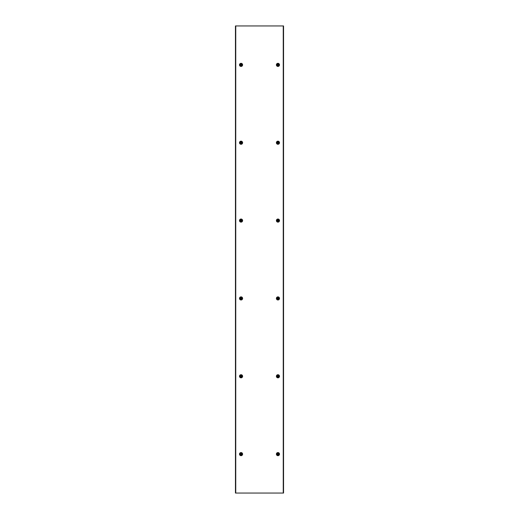 <?xml version="1.0" encoding="UTF-8"?>
<svg xmlns="http://www.w3.org/2000/svg" width="519" height="519" viewBox="0 0 519 519"><rect width="100%" height="100%" fill="white"/><g stroke="black" fill="none" stroke-linecap="round" stroke-linejoin="round"><path stroke-width="0.78" d="M283.556 25.95L235.444 25.95L235.444 493.05L283.556 493.05L283.556 25.95M277.95 455.682A1.557 1.557 0 0 0 279.507 454.125A1.557 1.557 0 0 0 277.95 452.568A1.557 1.557 0 0 0 276.393 454.125A1.557 1.557 0 0 0 277.95 455.682A1.557 1.557 0 0 0 279.507 454.125A1.557 1.557 0 0 0 277.95 452.568M277.95 453.346A0.779 0.779 0 0 1 278.729 454.125A0.779 0.779 0 0 1 277.95 454.904A0.779 0.779 0 0 1 277.172 454.125A0.779 0.779 0 0 1 277.95 453.346M277.795 453.58L277.95 454.826L277.808 453.58M277.95 377.832A1.557 1.557 0 0 0 279.507 376.275A1.557 1.557 0 0 0 277.95 374.718A1.557 1.557 0 0 0 276.393 376.275A1.557 1.557 0 0 0 277.95 377.832A1.557 1.557 0 0 0 279.507 376.275A1.557 1.557 0 0 0 277.95 374.718M277.95 375.497A0.779 0.779 0 0 1 278.729 376.275A0.779 0.779 0 0 1 277.95 377.054A0.779 0.779 0 0 1 277.172 376.275A0.779 0.779 0 0 1 277.95 375.497M277.795 375.73L277.95 376.976L277.808 375.73M277.95 299.982A1.557 1.557 0 0 0 279.507 298.425A1.557 1.557 0 0 0 277.95 296.868A1.557 1.557 0 0 0 276.393 298.425A1.557 1.557 0 0 0 277.95 299.982A1.557 1.557 0 0 0 279.507 298.425A1.557 1.557 0 0 0 277.95 296.868M277.95 297.647A0.779 0.779 0 0 1 278.729 298.425A0.779 0.779 0 0 1 277.95 299.204A0.779 0.779 0 0 1 277.172 298.425A0.779 0.779 0 0 1 277.95 297.647M277.795 297.88L277.95 299.126L277.808 297.88M277.95 222.132A1.557 1.557 0 0 0 279.507 220.575A1.557 1.557 0 0 0 277.95 219.018A1.557 1.557 0 0 0 276.393 220.575A1.557 1.557 0 0 0 277.95 222.132A1.557 1.557 0 0 0 279.507 220.575A1.557 1.557 0 0 0 277.95 219.018M277.95 219.797A0.779 0.779 0 0 1 278.729 220.575A0.779 0.779 0 0 1 277.95 221.353A0.779 0.779 0 0 1 277.172 220.575A0.779 0.779 0 0 1 277.95 219.797M277.795 220.03L277.95 221.276L277.808 220.03M277.95 144.282A1.557 1.557 0 0 0 279.507 142.725A1.557 1.557 0 0 0 277.95 141.168A1.557 1.557 0 0 0 276.393 142.725A1.557 1.557 0 0 0 277.95 144.282A1.557 1.557 0 0 0 279.507 142.725A1.557 1.557 0 0 0 277.95 141.168M277.95 141.947A0.779 0.779 0 0 1 278.729 142.725A0.779 0.779 0 0 1 277.95 143.504A0.779 0.779 0 0 1 277.172 142.725A0.779 0.779 0 0 1 277.95 141.947M277.795 142.18L277.95 143.426L277.808 142.18M277.95 66.432A1.557 1.557 0 0 0 279.507 64.875A1.557 1.557 0 0 0 277.95 63.318A1.557 1.557 0 0 0 276.393 64.875A1.557 1.557 0 0 0 277.95 66.432A1.557 1.557 0 0 0 279.507 64.875A1.557 1.557 0 0 0 277.95 63.318M277.95 64.097A0.779 0.779 0 0 1 278.729 64.875A0.779 0.779 0 0 1 277.95 65.654A0.779 0.779 0 0 1 277.172 64.875A0.779 0.779 0 0 1 277.95 64.097M277.795 64.33L277.95 65.576L277.808 64.33M241.05 455.682A1.557 1.557 0 0 0 242.607 454.125A1.557 1.557 0 0 0 241.05 452.568A1.557 1.557 0 0 0 239.493 454.125A1.557 1.557 0 0 0 241.05 455.682A1.557 1.557 0 0 0 242.607 454.125A1.557 1.557 0 0 0 241.05 452.568M241.05 453.346A0.779 0.779 0 0 1 241.828 454.125A0.779 0.779 0 0 1 241.05 454.904A0.779 0.779 0 0 1 240.271 454.125A0.779 0.779 0 0 1 241.05 453.346M240.894 453.58L241.05 454.826L240.907 453.58M241.05 377.832A1.557 1.557 0 0 0 242.607 376.275A1.557 1.557 0 0 0 241.05 374.718A1.557 1.557 0 0 0 239.493 376.275A1.557 1.557 0 0 0 241.05 377.832A1.557 1.557 0 0 0 242.607 376.275A1.557 1.557 0 0 0 241.05 374.718M241.05 375.497A0.779 0.779 0 0 1 241.828 376.275A0.779 0.779 0 0 1 241.05 377.054A0.779 0.779 0 0 1 240.271 376.275A0.779 0.779 0 0 1 241.05 375.497M240.894 375.73L241.05 376.976L240.907 375.73M241.05 299.982A1.557 1.557 0 0 0 242.607 298.425A1.557 1.557 0 0 0 241.05 296.868A1.557 1.557 0 0 0 239.493 298.425A1.557 1.557 0 0 0 241.05 299.982A1.557 1.557 0 0 0 242.607 298.425A1.557 1.557 0 0 0 241.05 296.868M241.05 297.647A0.779 0.779 0 0 1 241.828 298.425A0.779 0.779 0 0 1 241.05 299.204A0.779 0.779 0 0 1 240.271 298.425A0.779 0.779 0 0 1 241.05 297.647M240.894 297.88L241.05 299.126L240.907 297.88M241.05 222.132A1.557 1.557 0 0 0 242.607 220.575A1.557 1.557 0 0 0 241.05 219.018A1.557 1.557 0 0 0 239.493 220.575A1.557 1.557 0 0 0 241.05 222.132A1.557 1.557 0 0 0 242.607 220.575A1.557 1.557 0 0 0 241.05 219.018M241.05 219.797A0.779 0.779 0 0 1 241.828 220.575A0.779 0.779 0 0 1 241.05 221.353A0.779 0.779 0 0 1 240.271 220.575A0.779 0.779 0 0 1 241.05 219.797M240.894 220.03L241.05 221.276L240.907 220.03M241.05 144.282A1.557 1.557 0 0 0 242.607 142.725A1.557 1.557 0 0 0 241.05 141.168A1.557 1.557 0 0 0 239.493 142.725A1.557 1.557 0 0 0 241.05 144.282A1.557 1.557 0 0 0 242.607 142.725A1.557 1.557 0 0 0 241.05 141.168M241.05 141.947A0.779 0.779 0 0 1 241.828 142.725A0.779 0.779 0 0 1 241.05 143.504A0.779 0.779 0 0 1 240.271 142.725A0.779 0.779 0 0 1 241.05 141.947M240.894 142.18L241.05 143.426L240.907 142.18M241.05 66.432A1.557 1.557 0 0 0 242.607 64.875A1.557 1.557 0 0 0 241.05 63.318A1.557 1.557 0 0 0 239.493 64.875A1.557 1.557 0 0 0 241.05 66.432A1.557 1.557 0 0 0 242.607 64.875A1.557 1.557 0 0 0 241.05 63.318M241.05 64.097A0.779 0.779 0 0 1 241.828 64.875A0.779 0.779 0 0 1 241.05 65.654A0.779 0.779 0 0 1 240.271 64.875A0.779 0.779 0 0 1 241.05 64.097M240.894 64.33L241.05 65.576L240.907 64.33M235.756 25.95L235.756 493.05M283.244 25.95L283.244 493.05M277.95 455.663A1.538 1.538 0 0 0 279.488 454.125A1.538 1.538 0 0 0 277.95 452.587A1.538 1.538 0 0 0 276.413 454.125A1.538 1.538 0 0 0 277.95 455.663L277.95 454.904M277.95 377.813A1.538 1.538 0 0 0 279.488 376.275A1.538 1.538 0 0 0 277.95 374.737A1.538 1.538 0 0 0 276.413 376.275A1.538 1.538 0 0 0 277.95 377.813L277.95 377.054M277.95 299.963A1.538 1.538 0 0 0 279.488 298.425A1.538 1.538 0 0 0 277.95 296.887A1.538 1.538 0 0 0 276.413 298.425A1.538 1.538 0 0 0 277.95 299.963L277.95 299.204M277.95 222.113A1.538 1.538 0 0 0 279.488 220.575A1.538 1.538 0 0 0 277.95 219.037A1.538 1.538 0 0 0 276.413 220.575A1.538 1.538 0 0 0 277.95 222.113L277.95 221.353M277.95 144.263A1.538 1.538 0 0 0 279.488 142.725A1.538 1.538 0 0 0 277.95 141.187A1.538 1.538 0 0 0 276.413 142.725A1.538 1.538 0 0 0 277.95 144.263L277.95 143.504M277.95 66.413A1.538 1.538 0 0 0 279.488 64.875A1.538 1.538 0 0 0 277.95 63.337A1.538 1.538 0 0 0 276.413 64.875A1.538 1.538 0 0 0 277.95 66.413L277.95 65.654M241.05 455.663A1.538 1.538 0 0 0 242.587 454.125A1.538 1.538 0 0 0 241.05 452.587A1.538 1.538 0 0 0 239.512 454.125A1.538 1.538 0 0 0 241.05 455.663L241.05 454.904M241.05 377.813A1.538 1.538 0 0 0 242.587 376.275A1.538 1.538 0 0 0 241.05 374.737A1.538 1.538 0 0 0 239.512 376.275A1.538 1.538 0 0 0 241.05 377.813L241.05 377.054M241.05 299.963A1.538 1.538 0 0 0 242.587 298.425A1.538 1.538 0 0 0 241.05 296.887A1.538 1.538 0 0 0 239.512 298.425A1.538 1.538 0 0 0 241.05 299.963L241.05 299.204M241.05 222.113A1.538 1.538 0 0 0 242.587 220.575A1.538 1.538 0 0 0 241.05 219.037A1.538 1.538 0 0 0 239.512 220.575A1.538 1.538 0 0 0 241.05 222.113L241.05 221.353M241.05 144.263A1.538 1.538 0 0 0 242.587 142.725A1.538 1.538 0 0 0 241.05 141.187A1.538 1.538 0 0 0 239.512 142.725A1.538 1.538 0 0 0 241.05 144.263L241.05 143.504M241.05 66.413A1.538 1.538 0 0 0 242.587 64.875A1.538 1.538 0 0 0 241.05 63.337A1.538 1.538 0 0 0 239.512 64.875A1.538 1.538 0 0 0 241.05 66.413L241.05 65.654"/></g></svg>
